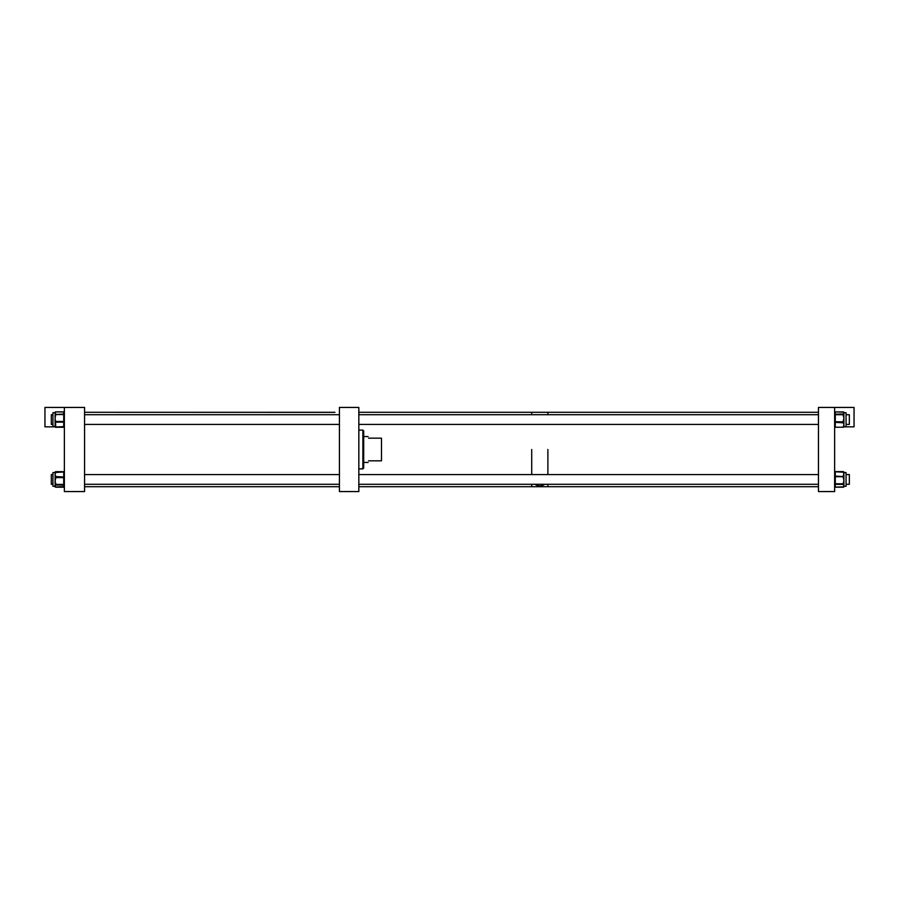 <?xml version="1.0" encoding="UTF-8"?>
<svg xmlns="http://www.w3.org/2000/svg" width="899" height="899" viewBox="0 0 899 899"><rect width="100%" height="100%" fill="white"/><g stroke="black" fill="none" stroke-linecap="round" stroke-linejoin="round"><path stroke-width="1.35" d="M339.417 491.562L358.836 491.562L358.836 407.438L339.417 407.438L339.417 491.562M358.836 468.918L362.881 468.873L362.881 430.127L358.836 430.082M361.229 468.873L363.69 468.076L363.69 430.924L362.881 430.127M363.69 468.076L362.881 468.873M368.545 460.827C367.972 462.963 367.972 462.963 368.545 460.827L381.479 460.827L381.479 438.173L368.545 438.173C367.972 436.037 367.972 436.037 368.545 438.173M834.632 407.438L834.632 491.562L818.461 491.562L818.461 407.438L854.05 407.438L854.05 426.845L843.846 426.845M843.891 472.559L846.06 472.559L846.06 486.28L843.891 486.28A0.652 0.596 180 0 1 843.24 486.876L843.891 486.28M843.891 483.561L843.891 485.741L843.24 484.606A0.652 0.596 -0 0 0 843.891 484.01L843.24 483.831L843.891 480.268L843.24 477.38L843.891 477.302L843.891 483.752A0.652 0.596 180 0 1 843.24 484.347L835.283 484.347L835.283 487.134L843.24 486.876M843.891 472.571L843.891 473.953L843.24 472.2L843.891 472.571M843.24 472.2L835.283 471.784L835.283 476.11L843.891 476.627L843.24 475.706L843.891 473.953L843.891 477.302M843.891 483.078L843.24 483.156M843.88 412.697L843.24 412.147A0.652 0.618 -0 0 1 843.891 412.708L846.06 412.72L846.06 426.441L843.24 427.092L843.891 424.721L843.891 426.396M843.24 415.372L843.24 414.709L835.283 414.709L835.283 421.732L843.891 421.867L843.24 421.069L843.891 418.226L843.24 415.372L843.891 415.495L843.891 414.619A0.652 0.618 180 0 0 843.24 414.001L843.891 413.079L843.891 424.721L843.24 422.8L843.891 422.316M843.24 426.643L843.891 426.609A0.652 0.618 180 0 1 843.24 427.216L835.283 427.25A0.652 0.652 0 0 1 834.632 426.609A0.652 0.618 180 0 0 835.283 427.216M339.417 486.707L84.573 486.707L84.573 491.562L84.573 407.438L44.95 407.438L44.95 426.845L55.142 426.845M84.573 491.562L64.368 491.562L64.368 407.438M55.109 472.66L55.109 472.29A0.652 0.596 0 0 1 55.76 471.705L55.109 474.503L55.109 472.559L52.94 472.559L52.94 486.28L55.109 486.381A0.652 0.618 0 0 0 55.76 487L63.717 487L63.717 477.627L55.76 477.627L55.109 481.111L55.109 474.503L55.76 476.537L55.109 476.998M55.109 426.407L52.94 426.441L52.94 412.72L55.109 412.585A0.652 0.618 0 0 1 55.76 411.967L55.109 412.72A0.652 0.618 -0 0 1 55.76 412.169M55.76 426.576L55.76 427.272A0.652 0.607 180 0 1 55.109 426.632L55.109 413.012L55.76 413.855A0.652 0.618 180 0 0 55.109 414.473L55.76 414.529L55.109 418.024L55.76 426.576L55.109 426.104M55.76 485.235A0.652 0.618 -0 0 1 55.109 484.617L55.109 481.111L55.76 483.932L55.109 484.426A0.652 0.618 0 0 0 55.76 485.055L55.109 486.022L55.76 486.82A0.652 0.618 180 0 1 55.12 486.292L55.109 484.426L64.368 484.426A0.652 0.618 -0 0 1 63.717 485.055L55.76 485.055L55.76 483.932M55.76 472.481L63.717 472.009L55.76 471.705M55.109 478.133L55.76 478.29M55.76 422.597L55.109 422.125L55.76 421.507L63.717 421.507L63.717 414.529L55.76 414.529L63.717 414.057L63.717 411.911L55.76 411.967A0.652 0.652 0 0 0 55.109 412.585M55.76 415.192L55.109 414.675A0.652 0.618 0 0 1 55.76 414.057L55.76 413.855M84.585 407.438L84.585 412.293L334.945 412.371M535.68 484.28L535.546 484.673C538.377 486.258 541.232 486.258 544.086 484.673L544.086 484.73M547.884 449.5L547.884 474.571L547.884 449.5M818.461 486.707L547.884 486.707L547.884 484.28L547.884 486.707L358.836 486.707M531.714 449.5L531.714 474.571L531.714 449.5M531.714 484.28L531.714 486.707L531.714 484.28M818.461 412.293L547.884 412.293L547.884 414.72L547.884 412.293L531.714 412.293L531.714 414.72L531.714 412.293L358.836 412.293M52.94 474.571L51.31 474.571L51.31 484.28L52.94 484.28L51.31 484.28M52.94 414.72L51.31 414.72L51.31 424.429L52.94 424.429M846.06 474.571L849.341 474.571L849.341 484.28L846.06 484.28M846.06 414.72L849.341 414.72L849.341 424.429L846.06 424.429M843.24 477.38L843.24 476.706L835.283 476.706L835.283 484.347A0.652 0.596 180 0 1 834.632 483.752L843.24 483.831L843.24 484.606M843.891 476.627L843.24 476.706L843.24 475.706M835.283 471.705L834.632 472.301A0.652 0.596 180 0 1 835.283 471.705L843.24 471.615L843.891 472.301A0.652 0.596 -0 0 0 843.24 471.705M835.283 487.134L835.283 487.134A0.652 0.596 180 0 1 834.632 486.539A0.652 0.652 0 0 0 835.283 487.191L843.24 487.191A0.652 0.652 0 0 0 843.891 486.539A0.652 0.596 180 0 1 843.24 487.134M835.283 476.11L834.632 476.627L835.283 476.11M834.632 472.301A0.652 0.652 0 0 1 835.283 471.66L843.24 471.66A0.652 0.652 0 0 1 843.891 472.301M843.24 487.236L843.24 487.236A0.652 0.652 0 0 0 843.891 486.595L843.813 486.853M843.734 471.885A0.652 0.573 -0 0 1 843.891 472.256A0.652 0.652 0 0 0 843.24 471.615L835.283 471.615A0.652 0.652 0 0 0 834.632 472.256A0.652 0.573 0 0 1 834.789 471.885M834.71 486.853L834.632 486.595A0.652 0.652 0 0 0 835.283 487.236M843.24 412.147L835.283 411.933L835.283 414.214L843.24 414.001M843.24 422.8L835.283 422.35L835.283 427.092L834.632 426.609M843.891 421.867L843.24 422.35L843.24 421.069M843.24 427.216L843.24 427.25A0.652 0.652 0 0 0 843.891 426.609M835.283 421.732L835.283 422.35L834.632 421.867L835.283 421.732M835.283 414.214L834.632 414.832A0.652 0.618 180 0 1 835.283 414.214M843.24 414.709L843.24 414.214A0.652 0.618 180 0 1 843.891 414.832L843.24 414.709M835.283 411.911L835.283 411.933A0.652 0.618 180 0 0 834.632 412.54A0.652 0.652 0 0 1 835.283 411.899L843.24 411.911A0.652 0.618 180 0 1 843.891 412.54A0.652 0.652 0 0 0 843.24 411.899M55.76 487.146A0.652 0.596 180 0 1 55.109 486.55L55.76 487.202L63.717 487.202L55.76 487.022L64.368 486.55A0.652 0.596 180 0 1 63.717 487.146M63.717 471.705L63.717 471.705A0.652 0.596 180 0 1 64.368 472.29A0.652 0.652 0 0 0 63.717 471.649L55.76 471.649A0.652 0.652 0 0 0 55.109 472.29M64.29 426.868L64.368 426.632A0.652 0.607 180 0 1 63.717 427.239L63.717 422.137L55.76 422.137L55.76 420.856M63.717 411.911L63.717 411.911A0.652 0.607 180 0 1 64.368 412.517A0.652 0.652 0 0 0 63.717 411.866L55.76 411.866A0.652 0.652 0 0 0 55.109 412.517A0.652 0.607 0 0 1 55.76 411.911M64.368 426.632A0.652 0.652 0 0 1 63.717 427.283L55.76 427.283A0.652 0.652 0 0 1 55.109 426.632L55.187 426.868M55.76 471.851L63.717 471.851L55.76 471.829A0.652 0.652 0 0 0 55.109 472.469A0.652 0.618 180 0 1 55.76 471.851L55.76 471.829M55.76 476.537L63.717 477.009L63.717 472.009L64.368 472.469A0.652 0.618 0 0 0 63.717 471.851M63.717 477.627L63.717 477.009L64.368 477.47L63.717 477.627M55.76 477.009L55.109 477.47L55.76 477.009M63.717 487A0.652 0.618 -0 0 0 64.368 486.381A0.652 0.652 0 0 1 63.717 487.022M55.76 427.036L64.368 426.564A0.652 0.618 180 0 1 63.717 427.182L55.76 427.205A0.652 0.618 180 0 1 55.109 426.564L55.76 427.036M63.717 411.967L55.76 411.967L63.717 411.967A0.652 0.618 180 0 1 64.368 412.585A0.652 0.652 0 0 0 63.717 411.944M63.717 414.529L63.717 414.057A0.652 0.618 180 0 1 64.368 414.675L63.717 414.529M63.717 422.137L64.368 421.665L63.717 422.137M363.69 462.446L368.107 462.446M363.69 436.554L368.107 436.554M835.283 487.191L843.24 487.191M55.109 486.55A0.652 0.652 0 0 0 55.76 487.202M63.717 487.202A0.652 0.652 0 0 0 64.368 486.55M55.109 412.742L52.94 412.72M52.94 486.28L55.109 486.19M55.109 486.381A0.652 0.652 0 0 0 55.76 487.022M64.368 472.469A0.652 0.652 0 0 0 63.717 471.829M55.109 426.564A0.652 0.652 0 0 0 55.76 427.205M63.717 427.205A0.652 0.652 0 0 0 64.368 426.564M84.585 412.293L334.945 412.293M339.417 474.571L84.573 474.571M339.417 484.28L84.573 484.28M339.417 424.429L84.573 424.429M339.417 414.72L84.573 414.72M818.461 484.28L358.836 484.28M818.461 474.571L358.836 474.571M818.461 424.429L358.836 424.429M818.461 414.72L358.836 414.72"/></g></svg>
